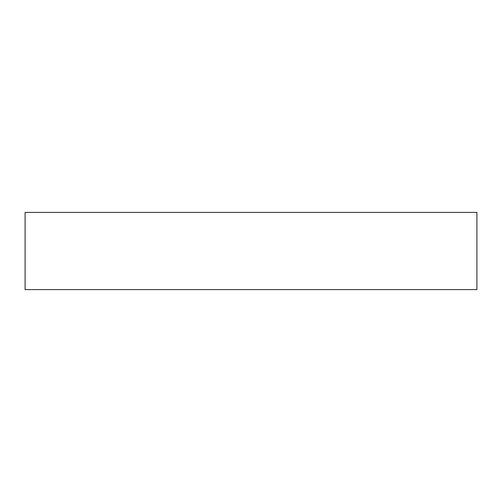 <?xml version="1.0" encoding="UTF-8"?>
<svg xmlns="http://www.w3.org/2000/svg" width="502" height="502" viewBox="0 0 502 502"><rect width="100%" height="100%" fill="white"/><g stroke="black" fill="none" stroke-linecap="round" stroke-linejoin="round"><path stroke-width="0.75" d="M476.9 212.402L25.1 212.402L25.1 289.598L476.9 289.598L476.9 212.402L476.9 289.598L25.1 289.598L25.1 212.402L476.9 212.402"/></g></svg>
